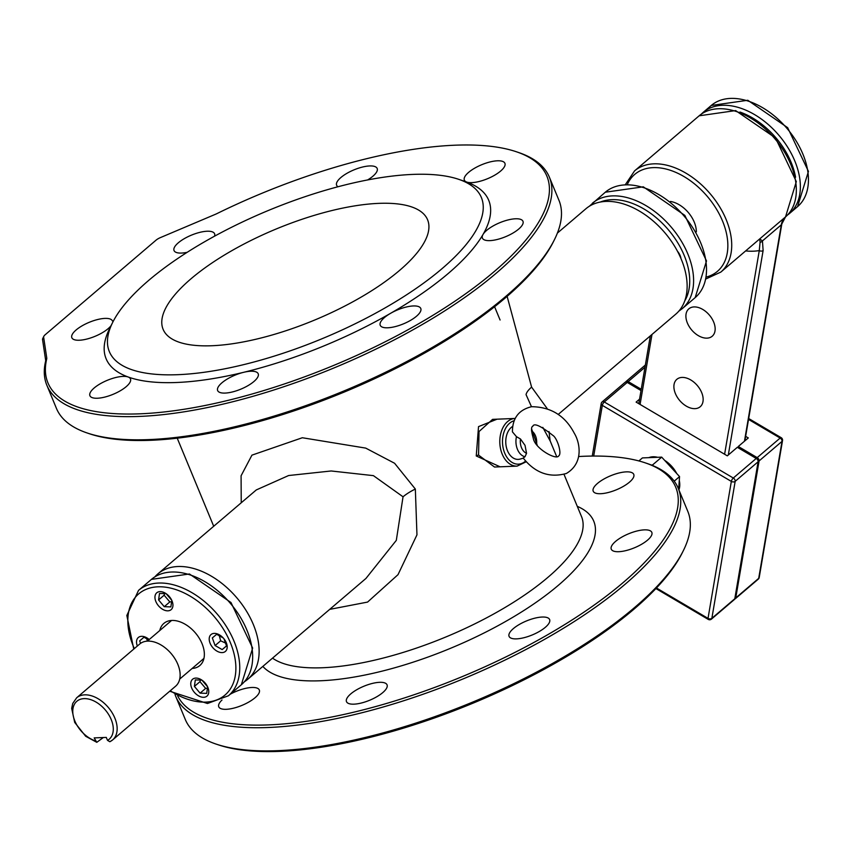 <?xml version="1.0" encoding="UTF-8"?>
<svg xmlns="http://www.w3.org/2000/svg" width="851" height="851" viewBox="0 0 851 851"><rect width="100%" height="100%" fill="white"/><g stroke="black" fill="none" stroke-linecap="round" stroke-linejoin="round"><path stroke-width="1.28" d="M492.601 419.362L515.163 418.447A23.86 16.318 87.7 0 0 507.568 421.596A23.86 16.318 87.7 0 0 500.548 448.743A23.86 16.318 87.7 0 0 517.089 466.125L494.505 467.029L478.57 455.104L479.017 431.553L492.591 419.362M497.058 419.181L478.528 426.628L476.252 455.966L500.09 466.805M549.342 177.104L558.937 200.262A271.948 93.897 157.5 0 1 554.533 239.482A271.948 93.897 157.5 0 1 343.623 391.088A271.948 93.897 157.5 0 1 87.291 433.021A271.948 93.897 157.5 0 1 56.443 408.406L46.848 385.237A271.948 93.897 -22.5 0 0 334.028 367.919A271.948 93.897 -22.5 0 0 549.342 177.104A271.948 93.897 -22.5 0 0 518.493 152.478L516.259 151.723A270.033 93.248 157.5 0 1 349.389 358.696A270.033 93.248 157.5 0 1 46.731 358.824A11.446 3.957 -22.5 0 0 46.773 358.133L43.646 337.209A7.638 2.638 157.5 0 1 43.827 336.326A7.638 2.638 157.5 0 1 45.188 334.73L156.041 240.173A7.638 2.638 157.5 0 1 160.435 237.589L215.367 214.324A11.446 3.957 -22.5 0 0 217.016 213.569A270.033 93.248 157.5 0 1 516.259 151.723M87.291 433.021L89.525 433.776A270.033 93.248 -22.5 0 0 344.059 392.13A270.033 93.248 -22.5 0 0 553.48 241.588L554.533 239.482M43.827 336.326L42.784 338.443A9.542 3.298 -22.5 0 0 42.55 339.538L45.677 360.462A9.542 3.298 157.5 0 1 45.646 361.037A271.948 93.897 -22.5 0 0 46.848 385.237M187.177 252.311A21.945 7.574 157.5 0 1 181.518 253.066A21.945 7.574 157.5 0 1 174.04 250.545A21.945 7.574 157.5 0 1 191.411 235.153A21.945 7.574 157.5 0 1 214.59 233.748A21.945 7.574 157.5 0 1 214.548 236.184M337.996 186.752A21.945 7.574 157.5 0 1 336.624 185.263A21.945 7.574 157.5 0 1 353.995 169.86A21.945 7.574 157.5 0 1 377.174 168.466A21.945 7.574 157.5 0 1 367.611 179.955M458.529 179.274L465.22 181.529A207.059 71.495 157.5 0 1 466.688 182.04A21.945 7.574 157.5 0 1 464.348 180.104A21.945 7.574 157.5 0 1 481.73 164.711A21.945 7.574 157.5 0 1 504.909 163.307A21.945 7.574 157.5 0 1 494.793 175.125A21.945 7.574 157.5 0 1 471.837 182.625A21.945 7.574 157.5 0 1 466.688 182.04A207.059 71.495 157.5 0 1 483.017 234.482A21.945 7.574 157.5 0 1 504.122 221.09A21.945 7.574 157.5 0 1 522.971 221.303A21.945 7.574 157.5 0 1 512.855 233.121A21.945 7.574 157.5 0 1 489.899 240.62A21.945 7.574 157.5 0 1 482.411 238.099A21.945 7.574 157.5 0 1 483.017 234.482A207.059 71.495 157.5 0 1 390.62 313.296A21.945 7.574 157.5 0 1 420.777 308.477A21.945 7.574 157.5 0 1 410.661 320.295A21.945 7.574 157.5 0 1 387.705 327.795A21.945 7.574 157.5 0 1 380.227 325.273A21.945 7.574 157.5 0 1 390.62 313.296A207.059 71.495 157.5 0 1 243.62 372.323A21.945 7.574 157.5 0 1 258.193 373.759A21.945 7.574 157.5 0 1 248.088 385.577A21.945 7.574 157.5 0 1 225.132 393.077A21.945 7.574 157.5 0 1 217.643 390.556A21.945 7.574 157.5 0 1 243.62 372.323A207.059 71.495 157.5 0 1 128.129 376.982A21.945 7.574 157.5 0 1 130.469 378.918A21.945 7.574 157.5 0 1 120.353 390.737A21.945 7.574 157.5 0 1 97.397 398.236A21.945 7.574 157.5 0 1 89.908 395.715A21.945 7.574 157.5 0 1 103.694 381.939A21.945 7.574 157.5 0 1 128.129 376.982A207.059 71.495 157.5 0 1 109.46 328.89L112.598 322.561A201.336 69.516 157.5 0 1 412.735 174.412A201.336 69.516 157.5 0 1 458.529 179.274A201.336 69.516 157.5 0 1 321.955 338.772A201.336 69.516 157.5 0 1 112.598 322.561M111.087 325.614A21.945 7.574 157.5 0 1 79.334 340.24A21.945 7.574 157.5 0 1 71.846 337.719A21.945 7.574 157.5 0 1 89.227 322.316A21.945 7.574 157.5 0 1 112.406 320.923M578.691 456.53A270.033 93.248 157.5 0 1 645.111 462.806A270.033 93.248 157.5 0 1 510.877 654.451A270.033 93.248 157.5 0 1 177.71 695.958M175.008 694.501A271.948 93.897 -22.5 0 0 175.7 696.32A271.948 93.897 -22.5 0 0 462.88 679.002A271.948 93.897 -22.5 0 0 678.194 488.176A271.948 93.897 -22.5 0 0 647.345 463.561L645.111 462.806M678.194 488.176L687.789 511.345A271.948 93.897 157.5 0 1 683.385 550.565A271.948 93.897 157.5 0 1 472.475 702.171A271.948 93.897 157.5 0 1 216.143 744.104A271.948 93.897 157.5 0 1 185.295 719.478L175.7 696.32M230.27 694.193A21.945 7.574 157.5 0 1 259.321 690.001A21.945 7.574 157.5 0 1 249.205 701.809A21.945 7.574 157.5 0 1 226.249 709.308A21.945 7.574 157.5 0 1 218.771 706.798A21.945 7.574 157.5 0 1 222.015 699.979M600.689 493.708A21.945 7.574 157.5 0 1 593.211 491.187A21.945 7.574 157.5 0 1 610.582 475.783A21.945 7.574 157.5 0 1 633.761 474.39A21.945 7.574 157.5 0 1 623.645 486.208A21.945 7.574 157.5 0 1 600.689 493.708M618.751 551.703A21.945 7.574 157.5 0 1 611.273 549.182A21.945 7.574 157.5 0 1 628.644 533.779A21.945 7.574 157.5 0 1 651.823 532.386A21.945 7.574 157.5 0 1 641.707 544.204A21.945 7.574 157.5 0 1 618.751 551.703M516.557 638.867A21.945 7.574 157.5 0 1 509.079 636.357A21.945 7.574 157.5 0 1 526.461 620.953A21.945 7.574 157.5 0 1 549.629 619.56A21.945 7.574 157.5 0 1 539.513 631.368A21.945 7.574 157.5 0 1 516.557 638.867M353.984 704.16A21.945 7.574 157.5 0 1 346.495 701.639A21.945 7.574 157.5 0 1 363.877 686.236A21.945 7.574 157.5 0 1 387.056 684.842A21.945 7.574 157.5 0 1 376.94 696.661A21.945 7.574 157.5 0 1 353.984 704.16M216.143 744.104L218.377 744.848A270.033 93.248 -22.5 0 0 472.911 703.213A270.033 93.248 -22.5 0 0 682.342 552.671L683.385 550.565M378.801 203.368A143.128 49.422 157.5 0 1 427.585 219.771A143.128 49.422 157.5 0 1 314.264 320.21A143.128 49.422 157.5 0 1 163.115 329.326A143.128 49.422 157.5 0 1 229.089 252.258A143.128 49.422 157.5 0 1 378.801 203.368M512.706 426.351A17.18 11.754 87.7 0 0 506.366 447.179A17.18 11.754 87.7 0 0 520.142 459.072L523.291 458.168M526.556 453.306L525.024 445.35L520.472 438.988L516.461 436.669L512.43 431.861C512.408 418.171 518.802 409.788 531.598 406.704C550.948 406.916 565.181 415.767 574.297 433.265C579.85 442.265 584.094 463.018 566.362 473.475C549.533 478.156 535.141 473.007 523.184 458.04L524.982 456.753L526.556 453.306A11.967 8.191 87.7 0 1 520.472 438.988M547.119 408.491L531.609 387.131A27.7 9.563 157.5 0 0 526.046 394.609L531.492 406.725M542.8 427.372L550.278 441.169M593.7 456.062L602.327 405.374A2.766 1 -59.5 0 1 604.284 401.98A2.766 1.776 -130.5 0 0 602.146 401.885A2.766 2.766 0 0 0 601.21 403.523A2.766 1.872 9.7 0 0 602.327 405.374L731.339 481.411A2.766 1.872 9.7 0 0 735.179 481.336A2.766 1.776 -130.5 0 0 733.296 478.017A2.766 1 120.5 0 0 731.339 481.411L708.021 618.379A2.766 1 120.5 0 0 708.223 619.39A2.766 2.766 0 0 0 711.436 619.113A2.766 1.776 -130.5 0 0 711.861 618.315A2.766 1.872 -170.3 0 1 708.021 618.379L656.44 587.988M601.721 402.683A2.766 1.872 9.7 0 0 601.21 403.523L592.264 456.072M641.016 390.545L627.219 382.418A2.766 1.776 -130.5 0 0 625.081 382.322L602.146 401.885M711.436 619.113L734.37 599.54A2.766 1.776 -130.5 0 0 734.796 598.742L758.113 461.774A2.766 1.776 -130.5 0 0 756.231 458.455L737.328 447.307L727.318 455.849L636.112 402.097L639.548 399.172M625.676 382.046A2.766 1.776 49.5 0 1 626.049 381.493A2.766 1.776 49.5 0 1 628.187 381.588L641.228 389.269M781.197 437.691A2.766 1 120.5 0 0 780.133 438.063A2.766 1.776 49.5 0 1 782.016 441.382A2.766 1.872 9.7 0 0 782.526 440.541A2.766 2.766 0 0 0 781.197 437.691L748.689 418.522M738.083 447.754L738.296 446.477L757.199 457.625A2.766 1.776 49.5 0 1 759.081 460.944L735.764 597.923A2.766 1.776 49.5 0 1 735.338 598.721A2.766 1.776 49.5 0 1 734.732 598.987M759.209 577.51A2.766 1.872 -170.3 0 1 758.698 578.361A2.766 1.776 49.5 0 1 758.273 579.148A2.766 2.766 0 0 0 759.209 577.51L782.526 440.541M634.548 170.902L699.15 115.8A66.484 42.71 49.5 0 1 718.425 108.737A66.484 42.71 49.5 0 1 783.867 151.053A66.484 42.71 49.5 0 1 785.537 216.888L759.688 238.929L760.081 242.195A2.766 2.532 -29.6 0 0 762.443 240.918L759.688 238.929A66.484 42.71 49.5 0 1 759.613 239.003L720.85 272.075A66.484 42.71 -130.5 0 0 719.297 206.24A66.484 42.71 -130.5 0 0 653.823 163.839A66.484 42.71 -130.5 0 0 634.548 170.902L625.421 184.539M760.081 242.195L759.283 250.577A2.766 1.872 9.7 0 0 763.124 250.502L762.443 240.918L781.303 224.824A2.766 1.872 9.7 0 0 781.814 223.983L785.537 216.888A27.7 17.797 -130.5 0 0 781.303 224.824L744.455 441.222M694.065 306.924A18.009 11.563 -130.5 0 0 688.842 308.839A18.009 11.563 -130.5 0 0 691.725 330.039A18.009 11.563 -130.5 0 0 712.213 336.23A18.009 11.563 -130.5 0 0 711.798 318.402A18.009 11.563 -130.5 0 0 694.065 306.924M682.055 377.418A18.009 11.563 -130.5 0 0 676.832 379.333A18.009 11.563 -130.5 0 0 679.726 400.544A18.009 11.563 -130.5 0 0 700.213 406.735A18.009 11.563 -130.5 0 0 699.788 388.907A18.009 11.563 -130.5 0 0 682.055 377.418M670.439 201.453A24.934 16.02 49.5 0 1 696.341 231.823M531.609 387.131L507.122 296.361M557.384 233.089L585.913 208.75A69.261 44.497 49.5 0 1 664.705 232.568A69.261 44.497 49.5 0 1 675.8 314.136L558.182 414.469M745.646 436.372L748.306 437.935L738.296 446.477M680.96 258.513A11.084 7.116 -130.5 0 0 677.46 251.226M329.709 609.369L367.568 602.082L398.013 574.659L416.958 534.854L415.341 489.048L394.587 463.263L365.707 448.105L302.328 437.744L251.939 455.147L241.088 475.773L241.237 502.781M256.279 489.942L288.627 475.528L331.188 470.975L373.419 475.645L403.044 496.793L396.311 540.364L365.951 578.446L247.801 679.236A69.261 44.497 -130.5 0 0 236.706 597.679A69.261 44.497 -130.5 0 0 157.903 573.861A69.261 44.497 -130.5 0 0 154.925 576.818M157.903 573.861L256.353 489.889M244.418 681.725A69.261 44.497 -130.5 0 0 247.801 679.236M103.343 737.53L96.791 742.317L94.184 737.902L106.29 737.413L107.524 740.381L109.864 741.742L112.619 739.934A27.7 17.797 49.5 0 1 110.183 741.529M139.649 644.058A27.7 17.797 49.5 0 1 171.168 653.579A27.7 17.797 49.5 0 1 175.604 686.204L112.619 739.934A27.7 17.797 49.5 0 0 108.183 707.309A27.7 17.797 49.5 0 0 76.664 697.788L139.649 644.058M195.783 678.087A11.084 7.116 -130.5 0 0 192.571 679.268A11.084 7.116 -130.5 0 0 194.347 692.32A11.084 7.116 -130.5 0 0 206.953 696.129A11.084 7.116 -130.5 0 0 206.697 685.151A11.084 7.116 -130.5 0 0 195.783 678.087M149.202 639.548A11.084 7.116 -130.5 0 0 141.543 636.325A11.084 7.116 -130.5 0 0 138.33 637.495A11.084 7.116 -130.5 0 0 137.351 646.015M159.967 591.615A11.084 7.116 -130.5 0 0 156.754 592.796A11.084 7.116 -130.5 0 0 158.531 605.848A11.084 7.116 -130.5 0 0 171.136 609.656A11.084 7.116 -130.5 0 0 170.881 598.689A11.084 7.116 -130.5 0 0 159.967 591.615M192.135 668.46A27.7 17.797 -130.5 0 0 199.836 665.535A27.7 17.797 -130.5 0 0 199.187 638.112A27.7 17.797 -130.5 0 0 171.913 620.443A27.7 17.797 -130.5 0 0 163.881 623.389A27.7 17.797 -130.5 0 0 159.775 630.527M214.218 633.389A11.084 7.116 -130.5 0 0 211.005 634.569A11.084 7.116 -130.5 0 0 212.782 647.611A11.084 7.116 -130.5 0 0 225.387 651.43A11.084 7.116 -130.5 0 0 225.132 640.452A11.084 7.116 -130.5 0 0 214.218 633.389M166.136 593.69L171.806 600.391L170.881 606.901L164.264 606.678L158.584 599.944L159.499 593.434L166.094 593.658M164.594 593.604L164.137 595.2L158.584 599.944M164.137 595.2L169.828 601.934L164.264 606.678M169.828 601.934L171.615 601.742M223.962 638.803L226.536 645.952L222.185 649.579L215.09 645.558L212.335 637.92L216.686 634.293L223.324 638.048M226.515 645.888L222.185 649.579M215.09 645.558L220.654 640.814L225.483 643.026M219.335 635.793L220.654 640.814M201.953 680.162L207.623 686.863L206.697 693.374L200.081 693.139L194.4 686.417L195.315 679.906L201.91 680.13M200.411 680.077L199.964 681.662L205.644 688.395L207.431 688.214M205.644 688.395L200.081 693.139M199.964 681.662L194.4 686.417M140.564 643.356L139.66 640.856L144.01 637.229L148.765 639.92M146.649 638.718L147.446 641.048M651.494 465.071L652.653 464.859L653.185 465.763M638.878 460.944L642.42 457.912L661.695 457.136L652.653 464.859M661.695 457.136L679.555 476.603L674.215 481.166M679.555 476.603L678.673 489.325M648.813 457.657A22.903 14.712 49.5 0 1 657.674 457.306M664.652 460.359A22.903 14.712 49.5 0 1 676.736 473.528M679.289 480.443A22.903 14.712 49.5 0 1 678.907 489.899M525.727 460.965A21.945 15.01 -92.3 0 1 504.824 453.392A21.945 15.01 -92.3 0 1 509.643 423.202A21.945 15.01 -92.3 0 1 514.164 420.702M476.252 455.966A1.904 0.66 157.5 0 1 478.57 455.104M564.053 474.433L581.52 516.589A171.753 59.304 157.5 0 1 502.356 609.071A171.753 59.304 157.5 0 1 322.699 667.737A171.753 59.304 157.5 0 1 272.533 658.142M46.731 358.824L45.646 361.037M42.55 339.538L43.646 337.209M45.677 360.462L46.773 358.133M262.842 666.407A181.295 62.602 -22.5 0 0 486.676 631.655A181.295 62.602 -22.5 0 0 577.276 506.345M536.587 444.137A11.967 8.191 87.7 0 0 531.492 430.787M516.461 436.669A15.063 10.308 87.7 0 0 524.982 456.753M787.388 215.143L789.483 213.516A66.484 42.71 -130.5 0 0 778.835 135.213A66.484 42.71 -130.5 0 0 703.192 112.353L701.245 114.162M739.987 112.055A63.719 40.933 49.5 0 1 795.579 177.231M703.192 112.353L711.266 105.46A66.484 42.71 49.5 0 1 786.909 128.32A66.484 42.71 49.5 0 1 797.568 206.623L789.483 213.516M756.231 458.455L733.296 478.017L604.284 401.98L627.219 382.418M734.796 598.742L711.861 618.315L735.179 481.336L758.113 461.774M628.187 381.588L644.973 367.27M759.081 460.944L782.016 441.382L758.698 578.361L735.764 597.923M748.529 419.426L780.133 438.063L757.199 457.625M640.08 404.438L651.994 334.443M728.307 455.008L763.124 250.502M745.646 250.917A80.334 51.613 -130.5 0 0 759.283 250.577L724.605 454.253M627.347 184.465A63.719 40.933 49.5 0 1 653.196 167.626A63.719 40.933 49.5 0 1 720.457 216.42A63.719 40.933 49.5 0 1 706.319 277.043M785.537 216.888L796.323 181.614L775.495 137.947L735.636 110.587L699.15 115.8M605.295 192.22A69.261 44.497 49.5 0 1 684.087 216.037A69.261 44.497 49.5 0 1 695.182 297.605L706.5 260.927L684.842 215.399L643.292 186.826L605.295 192.22L589.296 206.272M600.37 202.027A66.484 42.71 49.5 0 1 668.195 229.589A66.484 42.71 49.5 0 1 684.736 300.914M695.182 297.605L682.268 308.626A69.261 44.497 -130.5 0 0 671.173 227.057A69.261 44.497 -130.5 0 0 592.37 203.24M415.341 489.048A27.7 9.563 -22.5 0 0 403.044 496.793M107.524 740.381A24.934 16.02 -130.5 0 0 102.311 706.798A24.934 16.02 -130.5 0 0 73.09 707.968A24.934 16.02 -130.5 0 0 95.408 740.87M170.296 690.735A66.484 42.71 -130.5 0 0 205.74 702.107A66.484 42.71 -130.5 0 0 230.004 641.782A66.484 42.71 -130.5 0 0 156.765 586.882A66.484 42.71 -130.5 0 0 134.341 648.59M138.522 590.392A69.261 44.497 49.5 0 1 217.324 614.209A69.261 44.497 49.5 0 1 228.419 695.778L241.344 684.757A69.261 44.497 -130.5 0 0 230.238 603.189A69.261 44.497 -130.5 0 0 151.446 579.371L138.522 590.392L126.831 615.464L133.756 649.079M517.089 466.125L526.407 461.678M177.231 438.191L213.707 526.258M494.591 306.732L500.08 319.997M550.001 440.52L556.692 456.657M533.258 438.222C534.832 448.573 556.522 460.551 558.703 455.881C562.192 453.86 557.256 437.946 552.842 435.372C540.672 425.798 533.992 422.777 532.811 426.298C530.981 426.787 531.13 430.755 533.258 438.222M531.609 428.968L537.141 444.913M711.266 105.46L747.784 100.269L787.664 127.682L808.45 171.391L797.568 206.623M655.908 588.552L708.223 619.39M645.356 365.026L626.049 381.493M735.338 598.721L758.273 579.148M650.324 335.868L638.782 403.672M705.947 278.937L720.85 272.075M781.814 223.983L744.88 440.861M548.991 431.51L550.14 440.85M682.268 308.626L678.79 311.179M96.791 742.317L85.685 736.275L74.697 722.425L71.675 708.404L72.729 703.469L76.664 697.788M179.71 679.066L203.942 658.397M147.351 641.122L171.583 620.464M169.711 691.235L207.463 703.5L228.419 695.778M241.344 684.757L252.651 648.079L230.993 602.54L189.443 573.978L151.446 579.371"/></g></svg>
